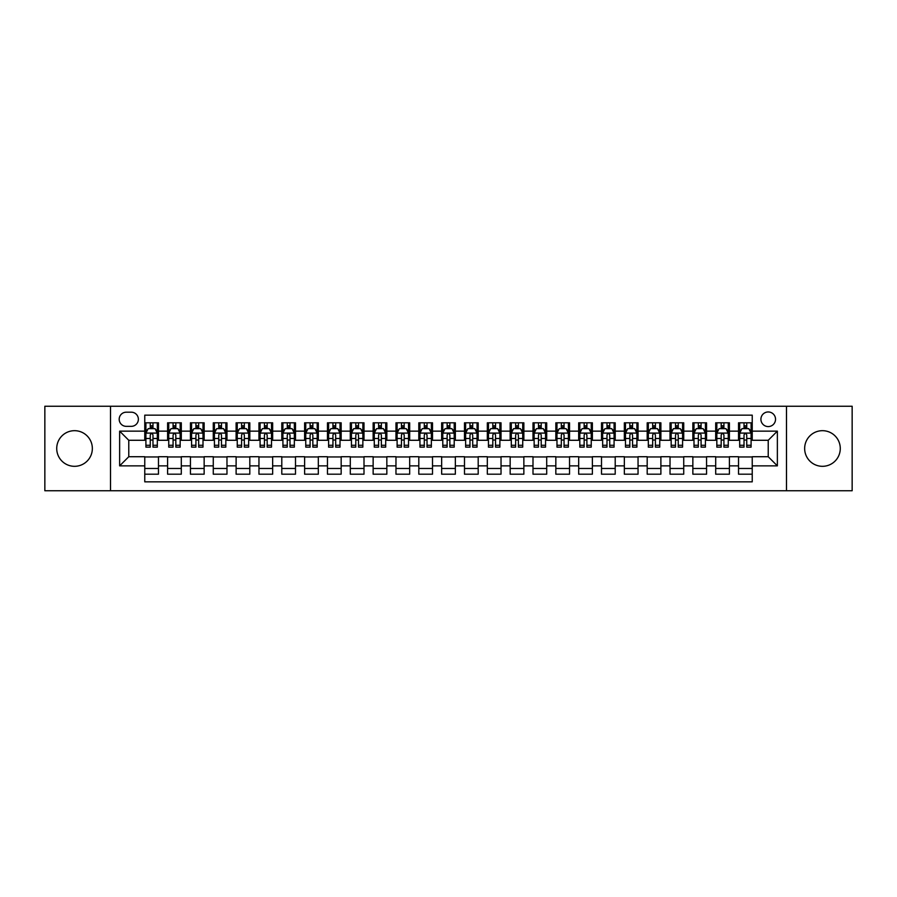 <?xml version="1.0" encoding="UTF-8"?>
<svg xmlns="http://www.w3.org/2000/svg" width="897" height="897" viewBox="0 0 897 897"><rect width="100%" height="100%" fill="white"/><g stroke="black" fill="none" stroke-linecap="round" stroke-linejoin="round"><path stroke-width="1.35" d="M822.459 430.683A17.817 17.817 0 0 0 804.654 448.5A17.817 17.817 0 0 0 822.459 466.317A17.817 17.817 0 0 0 840.276 448.5A17.817 17.817 0 0 0 822.459 430.683M74.541 430.683A17.817 17.817 0 0 0 56.724 448.5A17.817 17.817 0 0 0 74.541 466.317A17.817 17.817 0 0 0 92.346 448.5A17.817 17.817 0 0 0 74.541 430.683M768.224 411.958A7.311 7.311 0 0 0 760.914 419.269A7.311 7.311 0 0 0 768.224 426.58A7.311 7.311 0 0 0 775.535 419.269A7.311 7.311 0 0 0 768.224 411.958M786.49 490.749L852.15 490.749L852.15 406.251L786.49 406.251L786.49 490.749L110.51 490.749L110.51 406.251L44.85 406.251L44.85 490.749L110.51 490.749M752.235 422.812L738.534 422.812L738.534 431.143L729.396 431.143L729.396 440.281L738.534 440.281L738.534 431.143M729.396 431.143L729.396 422.812L715.694 422.812L715.694 431.143L706.567 431.143L706.567 440.281L715.694 440.281L715.694 431.143M706.567 431.143L706.567 422.812L692.854 422.812L692.854 431.143L683.727 431.143L683.727 440.281L692.854 440.281L692.854 431.143M683.727 431.143L683.727 422.812L670.025 422.812L670.025 431.143L660.887 431.143L660.887 440.281L670.025 440.281L670.025 431.143M660.887 431.143L660.887 422.812L647.186 422.812L647.186 431.143L638.047 431.143L638.047 440.281L647.186 440.281L647.186 431.143M638.047 431.143L638.047 422.812L624.346 422.812L624.346 431.143L615.207 431.143L615.207 440.281L624.346 440.281L624.346 431.143M615.207 431.143L615.207 422.812L601.506 422.812L601.506 431.143L592.379 431.143L592.379 440.281L601.506 440.281L601.506 431.143M592.379 431.143L592.379 422.812L578.677 422.812L578.677 431.143L569.539 431.143L569.539 440.281L578.677 440.281L578.677 431.143M569.539 431.143L569.539 422.812L555.837 422.812L555.837 431.143L546.699 431.143L546.699 440.281L555.837 440.281L555.837 431.143M546.699 431.143L546.699 422.812L532.997 422.812L532.997 431.143L523.859 431.143L523.859 440.281L532.997 440.281L532.997 431.143M523.859 431.143L523.859 422.812L510.158 422.812L510.158 431.143L501.031 431.143L501.031 440.281L510.158 440.281L510.158 431.143M501.031 431.143L501.031 422.812L487.329 422.812L487.329 431.143L478.191 431.143L478.191 440.281L487.329 440.281L487.329 431.143M478.191 431.143L478.191 422.812L464.489 422.812L464.489 431.143L455.351 431.143L455.351 440.281L464.489 440.281L464.489 431.143M455.351 431.143L455.351 422.812L441.649 422.812L441.649 431.143L432.511 431.143L432.511 440.281L441.649 440.281L441.649 431.143M432.511 431.143L432.511 422.812L418.809 422.812L418.809 431.143L409.671 431.143L409.671 440.281L418.809 440.281L418.809 431.143M409.671 431.143L409.671 422.812L395.969 422.812L395.969 431.143L386.842 431.143L386.842 440.281L395.969 440.281L395.969 431.143M386.842 431.143L386.842 422.812L373.141 422.812L373.141 431.143L364.003 431.143L364.003 440.281L373.141 440.281L373.141 431.143M364.003 431.143L364.003 422.812L350.301 422.812L350.301 431.143L341.163 431.143L341.163 440.281L350.301 440.281L350.301 431.143M341.163 431.143L341.163 422.812L327.461 422.812L327.461 431.143L318.323 431.143L318.323 440.281L327.461 440.281L327.461 431.143M318.323 431.143L318.323 422.812L304.621 422.812L304.621 431.143L295.494 431.143L295.494 440.281L304.621 440.281L304.621 431.143M295.494 431.143L295.494 422.812L281.793 422.812L281.793 431.143L272.654 431.143L272.654 440.281L281.793 440.281L281.793 431.143M272.654 431.143L272.654 422.812L258.953 422.812L258.953 431.143L249.815 431.143L249.815 440.281L258.953 440.281L258.953 431.143M249.815 431.143L249.815 422.812L236.113 422.812L236.113 431.143L226.975 431.143L226.975 440.281L236.113 440.281L236.113 431.143M226.975 431.143L226.975 422.812L213.273 422.812L213.273 431.143L204.146 431.143L204.146 440.281L213.273 440.281L213.273 431.143M204.146 431.143L204.146 422.812L190.433 422.812L190.433 431.143L181.306 431.143L181.306 440.281L190.433 440.281L190.433 431.143M181.306 431.143L181.306 422.812L167.604 422.812L167.604 440.281L158.466 440.281L158.466 422.812L144.765 422.812M144.765 474.188L158.466 474.188L158.466 456.719L167.604 456.719L167.604 474.188L181.306 474.188L181.306 456.719L190.433 456.719L190.433 465.857L181.306 465.857M190.433 465.857L190.433 474.188L204.146 474.188L204.146 456.719L213.273 456.719L213.273 465.857L204.146 465.857M213.273 465.857L213.273 474.188L226.975 474.188L226.975 456.719L236.113 456.719L236.113 465.857L226.975 465.857M236.113 465.857L236.113 474.188L249.815 474.188L249.815 456.719L258.953 456.719L258.953 465.857L249.815 465.857M258.953 465.857L258.953 474.188L272.654 474.188L272.654 456.719L281.793 456.719L281.793 465.857L272.654 465.857M281.793 465.857L281.793 474.188L295.494 474.188L295.494 456.719L304.621 456.719L304.621 465.857L295.494 465.857M304.621 465.857L304.621 474.188L318.323 474.188L318.323 456.719L327.461 456.719L327.461 465.857L318.323 465.857M327.461 465.857L327.461 474.188L341.163 474.188L341.163 456.719L350.301 456.719L350.301 465.857L341.163 465.857M350.301 465.857L350.301 474.188L364.003 474.188L364.003 456.719L373.141 456.719L373.141 465.857L364.003 465.857M373.141 465.857L373.141 474.188L386.842 474.188L386.842 456.719L395.969 456.719L395.969 465.857L386.842 465.857M395.969 465.857L395.969 474.188L409.671 474.188L409.671 456.719L418.809 456.719L418.809 465.857L409.671 465.857M418.809 465.857L418.809 474.188L432.511 474.188L432.511 456.719L441.649 456.719L441.649 465.857L432.511 465.857M441.649 465.857L441.649 474.188L455.351 474.188L455.351 456.719L464.489 456.719L464.489 465.857L455.351 465.857M464.489 465.857L464.489 474.188L478.191 474.188L478.191 456.719L487.329 456.719L487.329 465.857L478.191 465.857M487.329 465.857L487.329 474.188L501.031 474.188L501.031 456.719L510.158 456.719L510.158 465.857L501.031 465.857M510.158 465.857L510.158 474.188L523.859 474.188L523.859 456.719L532.997 456.719L532.997 465.857L523.859 465.857M532.997 465.857L532.997 474.188L546.699 474.188L546.699 456.719L555.837 456.719L555.837 465.857L546.699 465.857M555.837 465.857L555.837 474.188L569.539 474.188L569.539 456.719L578.677 456.719L578.677 465.857L569.539 465.857M578.677 465.857L578.677 474.188L592.379 474.188L592.379 456.719L601.506 456.719L601.506 465.857L592.379 465.857M601.506 465.857L601.506 474.188L615.207 474.188L615.207 456.719L624.346 456.719L624.346 465.857L615.207 465.857M624.346 465.857L624.346 474.188L638.047 474.188L638.047 456.719L647.186 456.719L647.186 465.857L638.047 465.857M647.186 465.857L647.186 474.188L660.887 474.188L660.887 456.719L670.025 456.719L670.025 465.857L660.887 465.857M670.025 465.857L670.025 474.188L683.727 474.188L683.727 456.719L692.854 456.719L692.854 465.857L683.727 465.857M692.854 465.857L692.854 474.188L706.567 474.188L706.567 456.719L715.694 456.719L715.694 465.857L706.567 465.857M715.694 465.857L715.694 474.188L729.396 474.188L729.396 456.719L738.534 456.719L738.534 465.857L729.396 465.857M126.264 426.344L131.287 426.344A7.075 7.075 0 0 0 138.373 419.269A7.075 7.075 0 0 0 131.287 412.194L126.264 412.194A7.075 7.075 0 0 0 119.189 419.269A7.075 7.075 0 0 0 126.264 426.344M786.49 406.251L110.51 406.251M752.235 431.143L752.235 415.154L144.765 415.154L144.765 440.281L128.776 440.281L128.776 456.719L144.765 456.719L144.765 481.846L752.235 481.846L752.235 456.719L768.224 456.719L768.224 440.281L752.235 440.281L752.235 431.143L777.363 431.143L777.363 465.857L752.235 465.857M144.765 465.857L119.637 465.857L119.637 431.143L144.765 431.143M738.534 465.857L738.534 474.188L752.235 474.188M144.765 428.519L145.908 428.519M150.248 428.519L152.983 428.519M157.323 428.519L158.466 428.519M144.765 440.046L145.908 440.046M150.248 440.046L152.983 440.046M157.323 440.046L158.466 440.046M144.765 456.954L158.466 456.954M144.765 468.481L158.466 468.481M167.604 440.046L168.748 440.046M173.076 440.046L175.823 440.046M180.162 440.046L181.306 440.046M167.604 428.519L168.748 428.519M173.076 428.519L175.823 428.519M180.162 428.519L181.306 428.519M167.604 456.954L181.306 456.954M167.604 468.481L181.306 468.481M190.433 456.954L204.146 456.954M190.433 468.481L204.146 468.481M190.433 428.519L191.577 428.519M195.916 428.519L198.663 428.519M203.002 428.519L204.146 428.519M190.433 440.046L191.577 440.046M195.916 440.046L198.663 440.046M203.002 440.046L204.146 440.046M213.273 456.954L226.975 456.954M213.273 468.481L226.975 468.481M213.273 428.519L214.417 428.519M218.756 428.519L221.492 428.519M225.831 428.519L226.975 428.519M213.273 440.046L214.417 440.046M218.756 440.046L221.492 440.046M225.831 440.046L226.975 440.046M236.113 456.954L249.815 456.954M236.113 468.481L249.815 468.481M236.113 428.519L237.257 428.519M241.596 428.519L244.332 428.519M248.671 428.519L249.815 428.519M236.113 440.046L237.257 440.046M241.596 440.046L244.332 440.046M248.671 440.046L249.815 440.046M258.953 456.954L272.654 456.954M258.953 468.481L272.654 468.481M258.953 428.519L260.096 428.519M264.436 428.519L267.171 428.519M271.511 428.519L272.654 428.519M258.953 440.046L260.096 440.046M264.436 440.046L267.171 440.046M271.511 440.046L272.654 440.046M281.793 456.954L295.494 456.954M281.793 468.481L295.494 468.481M281.793 428.519L282.925 428.519M287.264 428.519L290.011 428.519M294.351 428.519L295.494 428.519M281.793 440.046L282.925 440.046M287.264 440.046L290.011 440.046M294.351 440.046L295.494 440.046M304.621 456.954L318.323 456.954M304.621 468.481L318.323 468.481M304.621 428.519L305.765 428.519M310.104 428.519L312.851 428.519M317.19 428.519L318.323 428.519M304.621 440.046L305.765 440.046M310.104 440.046L312.851 440.046M317.19 440.046L318.323 440.046M327.461 456.954L341.163 456.954M327.461 468.481L341.163 468.481M327.461 428.519L328.605 428.519M332.944 428.519L335.68 428.519M340.019 428.519L341.163 428.519M327.461 440.046L328.605 440.046M332.944 440.046L335.68 440.046M340.019 440.046L341.163 440.046M350.301 456.954L364.003 456.954M350.301 468.481L364.003 468.481M350.301 428.519L351.445 428.519M355.784 428.519L358.52 428.519M362.859 428.519L364.003 428.519M350.301 440.046L351.445 440.046M355.784 440.046L358.52 440.046M362.859 440.046L364.003 440.046M373.141 456.954L386.842 456.954M373.141 468.481L386.842 468.481M373.141 428.519L374.273 428.519M378.612 428.519L381.36 428.519M385.699 428.519L386.842 428.519M373.141 440.046L374.273 440.046M378.612 440.046L381.36 440.046M385.699 440.046L386.842 440.046M395.969 456.954L409.671 456.954M395.969 468.481L409.671 468.481M395.969 428.519L397.113 428.519M401.452 428.519L404.199 428.519M408.539 428.519L409.671 428.519M395.969 440.046L397.113 440.046M401.452 440.046L404.199 440.046M408.539 440.046L409.671 440.046M418.809 456.954L432.511 456.954M418.809 468.481L432.511 468.481M418.809 428.519L419.953 428.519M424.292 428.519L427.028 428.519M431.367 428.519L432.511 428.519M418.809 440.046L419.953 440.046M424.292 440.046L427.028 440.046M431.367 440.046L432.511 440.046M441.649 456.954L455.351 456.954M441.649 468.481L455.351 468.481M441.649 428.519L442.793 428.519M447.132 428.519L449.868 428.519M454.207 428.519L455.351 428.519M441.649 440.046L442.793 440.046M447.132 440.046L449.868 440.046M454.207 440.046L455.351 440.046M464.489 456.954L478.191 456.954M464.489 468.481L478.191 468.481M464.489 428.519L465.633 428.519M469.972 428.519L472.708 428.519M477.047 428.519L478.191 428.519M464.489 440.046L465.633 440.046M469.972 440.046L472.708 440.046M477.047 440.046L478.191 440.046M487.329 456.954L501.031 456.954M487.329 468.481L501.031 468.481M487.329 428.519L488.461 428.519M492.801 428.519L495.548 428.519M499.887 428.519L501.031 428.519M487.329 440.046L488.461 440.046M492.801 440.046L495.548 440.046M499.887 440.046L501.031 440.046M510.158 456.954L523.859 456.954M510.158 468.481L523.859 468.481M510.158 428.519L511.301 428.519M515.64 428.519L518.388 428.519M522.727 428.519L523.859 428.519M510.158 440.046L511.301 440.046M515.64 440.046L518.388 440.046M522.727 440.046L523.859 440.046M532.997 456.954L546.699 456.954M532.997 468.481L546.699 468.481M532.997 428.519L534.141 428.519M538.48 428.519L541.216 428.519M545.555 428.519L546.699 428.519M532.997 440.046L534.141 440.046M538.48 440.046L541.216 440.046M545.555 440.046L546.699 440.046M555.837 456.954L569.539 456.954M555.837 468.481L569.539 468.481M555.837 428.519L556.981 428.519M561.32 428.519L564.056 428.519M568.395 428.519L569.539 428.519M555.837 440.046L556.981 440.046M561.32 440.046L564.056 440.046M568.395 440.046L569.539 440.046M578.677 456.954L592.379 456.954M578.677 468.481L592.379 468.481M578.677 428.519L579.81 428.519M584.149 428.519L586.896 428.519M591.235 428.519L592.379 428.519M578.677 440.046L579.81 440.046M584.149 440.046L586.896 440.046M591.235 440.046L592.379 440.046M601.506 456.954L615.207 456.954M601.506 468.481L615.207 468.481M601.506 428.519L602.649 428.519M606.989 428.519L609.736 428.519M614.075 428.519L615.207 428.519M601.506 440.046L602.649 440.046M606.989 440.046L609.736 440.046M614.075 440.046L615.207 440.046M624.346 456.954L638.047 456.954M624.346 468.481L638.047 468.481M624.346 428.519L625.489 428.519M629.829 428.519L632.564 428.519M636.904 428.519L638.047 428.519M624.346 440.046L625.489 440.046M629.829 440.046L632.564 440.046M636.904 440.046L638.047 440.046M647.186 456.954L660.887 456.954M647.186 468.481L660.887 468.481M647.186 428.519L648.329 428.519M652.668 428.519L655.404 428.519M659.744 428.519L660.887 428.519M647.186 440.046L648.329 440.046M652.668 440.046L655.404 440.046M659.744 440.046L660.887 440.046M670.025 456.954L683.727 456.954M670.025 468.481L683.727 468.481M670.025 428.519L671.169 428.519M675.508 428.519L678.244 428.519M682.583 428.519L683.727 428.519M670.025 440.046L671.169 440.046M675.508 440.046L678.244 440.046M682.583 440.046L683.727 440.046M692.854 456.954L706.567 456.954M692.854 468.481L706.567 468.481M692.854 428.519L693.998 428.519M698.337 428.519L701.084 428.519M705.423 428.519L706.567 428.519M692.854 440.046L693.998 440.046M698.337 440.046L701.084 440.046M705.423 440.046L706.567 440.046M715.694 456.954L729.396 456.954M715.694 468.481L729.396 468.481M715.694 428.519L716.838 428.519M721.177 428.519L723.924 428.519M728.252 428.519L729.396 428.519M715.694 440.046L716.838 440.046M721.177 440.046L723.924 440.046M728.252 440.046L729.396 440.046M738.534 456.954L752.235 456.954M738.534 468.481L752.235 468.481M738.534 428.519L739.677 428.519M744.017 428.519L746.753 428.519M751.092 428.519L752.235 428.519M738.534 440.046L739.677 440.046M744.017 440.046L746.753 440.046M751.092 440.046L752.235 440.046M128.776 440.281L119.637 431.143M128.776 456.719L119.637 465.857M777.363 431.143L768.224 440.281M777.363 465.857L768.224 456.719M152.983 425.772L150.248 425.772M157.323 445.271L152.983 445.271L152.983 447.132L157.323 447.132L157.323 433.195L155.035 428.631L148.184 428.631L145.908 433.195L145.908 447.132L150.248 447.132L150.248 445.271L145.908 445.271M145.908 433.195L145.908 422.812M157.323 433.195L157.323 422.812M150.248 428.631L150.248 422.812M152.983 422.812L152.983 428.631M152.983 445.271L152.983 434.91C152.075 433.15 151.156 433.15 150.248 434.91L150.248 445.271M175.823 425.772L173.076 425.772M180.162 445.271L175.823 445.271L175.823 447.132L180.162 447.132L180.162 433.195L177.875 428.631L171.024 428.631L168.748 433.195L168.748 447.132L173.076 447.132L173.076 445.271L168.748 445.271M168.748 433.195L168.748 422.812M180.162 433.195L180.162 422.812M173.076 428.631L173.076 422.812M175.823 422.812L175.823 428.631M175.823 445.271L175.823 434.91C174.915 433.15 173.996 433.15 173.076 434.91L173.076 445.271M198.663 425.772L195.916 425.772M203.002 445.271L198.663 445.271L198.663 447.132L203.002 447.132L203.002 433.195L200.715 428.631L193.864 428.631L191.577 433.195L191.577 447.132L195.916 447.132L195.916 445.271L191.577 445.271M191.577 433.195L191.577 422.812M203.002 433.195L203.002 422.812M195.916 428.631L195.916 422.812M198.663 422.812L198.663 428.631M198.663 445.271L198.663 434.91C197.744 433.15 196.835 433.15 195.916 434.91L195.916 445.271M221.492 425.772L218.756 425.772M225.831 445.271L221.492 445.271L221.492 447.132L225.831 447.132L225.831 433.195L223.555 428.631L216.704 428.631L214.417 433.195L214.417 447.132L218.756 447.132L218.756 445.271L214.417 445.271M214.417 433.195L214.417 422.812M225.831 433.195L225.831 422.812M218.756 428.631L218.756 422.812M221.492 422.812L221.492 428.631M221.492 445.271L221.492 434.91C220.584 433.15 219.675 433.15 218.756 434.91L218.756 445.271M244.332 425.772L241.596 425.772M248.671 445.271L244.332 445.271L244.332 447.132L248.671 447.132L248.671 433.195L246.395 428.631L239.544 428.631L237.257 433.195L237.257 447.132L241.596 447.132L241.596 445.271L237.257 445.271M237.257 433.195L237.257 422.812M248.671 433.195L248.671 422.812M241.596 428.631L241.596 422.812M244.332 422.812L244.332 428.631M244.332 445.271L244.332 434.91C243.423 433.15 242.504 433.15 241.596 434.91L241.596 445.271M267.171 425.772L264.436 425.772M271.511 445.271L267.171 445.271L267.171 447.132L271.511 447.132L271.511 433.195L269.223 428.631L262.373 428.631L260.096 433.195L260.096 447.132L264.436 447.132L264.436 445.271L260.096 445.271M260.096 433.195L260.096 422.812M271.511 433.195L271.511 422.812M264.436 428.631L264.436 422.812M267.171 422.812L267.171 428.631M267.171 445.271L267.171 434.91C266.263 433.15 265.344 433.15 264.436 434.91L264.436 445.271M290.011 425.772L287.264 425.772M294.351 445.271L290.011 445.271L290.011 447.132L294.351 447.132L294.351 433.195L292.063 428.631L285.212 428.631L282.925 433.195L282.925 447.132L287.264 447.132L287.264 445.271L282.925 445.271M282.925 433.195L282.925 422.812M294.351 433.195L294.351 422.812M287.264 428.631L287.264 422.812M290.011 422.812L290.011 428.631M290.011 445.271L290.011 434.91C289.092 433.15 288.184 433.15 287.264 434.91L287.264 445.271M312.851 425.772L310.104 425.772M317.19 445.271L312.851 445.271L312.851 447.132L317.19 447.132L317.19 433.195L314.903 428.631L308.052 428.631L305.765 433.195L305.765 447.132L310.104 447.132L310.104 445.271L305.765 445.271M305.765 433.195L305.765 422.812M317.19 433.195L317.19 422.812M310.104 428.631L310.104 422.812M312.851 422.812L312.851 428.631M312.851 445.271L312.851 434.91C311.932 433.15 311.024 433.15 310.104 434.91L310.104 445.271M335.68 425.772L332.944 425.772M340.019 445.271L335.68 445.271L335.68 447.132L340.019 447.132L340.019 433.195L337.743 428.631L330.892 428.631L328.605 433.195L328.605 447.132L332.944 447.132L332.944 445.271L328.605 445.271M328.605 433.195L328.605 422.812M340.019 433.195L340.019 422.812M332.944 428.631L332.944 422.812M335.68 422.812L335.68 428.631M335.68 445.271L335.68 434.91C334.772 433.15 333.852 433.15 332.944 434.91L332.944 445.271M358.52 425.772L355.784 425.772M362.859 445.271L358.52 445.271L358.52 447.132L362.859 447.132L362.859 433.195L360.572 428.631L353.721 428.631L351.445 433.195L351.445 447.132L355.784 447.132L355.784 445.271L351.445 445.271M351.445 433.195L351.445 422.812M362.859 433.195L362.859 422.812M355.784 428.631L355.784 422.812M358.52 422.812L358.52 428.631M358.52 445.271L358.52 434.91C357.611 433.15 356.692 433.15 355.784 434.91L355.784 445.271M381.36 425.772L378.612 425.772M385.699 445.271L381.36 445.271L381.36 447.132L385.699 447.132L385.699 433.195L383.411 428.631L376.561 428.631L374.273 433.195L374.273 447.132L378.612 447.132L378.612 445.271L374.273 445.271M374.273 433.195L374.273 422.812M385.699 433.195L385.699 422.812M378.612 428.631L378.612 422.812M381.36 422.812L381.36 428.631M381.36 445.271L381.36 434.91C380.451 433.15 379.532 433.15 378.612 434.91L378.612 445.271M404.199 425.772L401.452 425.772M408.539 445.271L404.199 445.271L404.199 447.132L408.539 447.132L408.539 433.195L406.251 428.631L399.4 428.631L397.113 433.195L397.113 447.132L401.452 447.132L401.452 445.271L397.113 445.271M397.113 433.195L397.113 422.812M408.539 433.195L408.539 422.812M401.452 428.631L401.452 422.812M404.199 422.812L404.199 428.631M404.199 445.271L404.199 434.91C403.28 433.15 402.372 433.15 401.452 434.91L401.452 445.271M427.028 425.772L424.292 425.772M431.367 445.271L427.028 445.271L427.028 447.132L431.367 447.132L431.367 433.195L429.091 428.631L422.24 428.631L419.953 433.195L419.953 447.132L424.292 447.132L424.292 445.271L419.953 445.271M419.953 433.195L419.953 422.812M431.367 433.195L431.367 422.812M424.292 428.631L424.292 422.812M427.028 422.812L427.028 428.631M427.028 445.271L427.028 434.91C426.12 433.15 425.212 433.15 424.292 434.91L424.292 445.271M449.868 425.772L447.132 425.772M454.207 445.271L449.868 445.271L449.868 447.132L454.207 447.132L454.207 433.195L451.931 428.631L445.069 428.631L442.793 433.195L442.793 447.132L447.132 447.132L447.132 445.271L442.793 445.271M442.793 433.195L442.793 422.812M454.207 433.195L454.207 422.812M447.132 428.631L447.132 422.812M449.868 422.812L449.868 428.631M449.868 445.271L449.868 434.91C448.96 433.15 448.04 433.15 447.132 434.91L447.132 445.271M472.708 425.772L469.972 425.772M477.047 445.271L472.708 445.271L472.708 447.132L477.047 447.132L477.047 433.195L474.76 428.631L467.909 428.631L465.633 433.195L465.633 447.132L469.972 447.132L469.972 445.271L465.633 445.271M465.633 433.195L465.633 422.812M477.047 433.195L477.047 422.812M469.972 428.631L469.972 422.812M472.708 422.812L472.708 428.631M472.708 445.271L472.708 434.91C471.8 433.15 470.88 433.15 469.972 434.91L469.972 445.271M495.548 425.772L492.801 425.772M499.887 445.271L495.548 445.271L495.548 447.132L499.887 447.132L499.887 433.195L497.6 428.631L490.749 428.631L488.461 433.195L488.461 447.132L492.801 447.132L492.801 445.271L488.461 445.271M488.461 433.195L488.461 422.812M499.887 433.195L499.887 422.812M492.801 428.631L492.801 422.812M495.548 422.812L495.548 428.631M495.548 445.271L495.548 434.91C494.628 433.15 493.72 433.15 492.801 434.91L492.801 445.271M518.388 425.772L515.64 425.772M522.727 445.271L518.388 445.271L518.388 447.132L522.727 447.132L522.727 433.195L520.439 428.631L513.589 428.631L511.301 433.195L511.301 447.132L515.64 447.132L515.64 445.271L511.301 445.271M511.301 433.195L511.301 422.812M522.727 433.195L522.727 422.812M515.64 428.631L515.64 422.812M518.388 422.812L518.388 428.631M518.388 445.271L518.388 434.91C517.468 433.15 516.56 433.15 515.64 434.91L515.64 445.271M541.216 425.772L538.48 425.772M545.555 445.271L541.216 445.271L541.216 447.132L545.555 447.132L545.555 433.195L543.279 428.631L536.428 428.631L534.141 433.195L534.141 447.132L538.48 447.132L538.48 445.271L534.141 445.271M534.141 433.195L534.141 422.812M545.555 433.195L545.555 422.812M538.48 428.631L538.48 422.812M541.216 422.812L541.216 428.631M541.216 445.271L541.216 434.91C540.308 433.15 539.389 433.15 538.48 434.91L538.48 445.271M564.056 425.772L561.32 425.772M568.395 445.271L564.056 445.271L564.056 447.132L568.395 447.132L568.395 433.195L566.108 428.631L559.257 428.631L556.981 433.195L556.981 447.132L561.32 447.132L561.32 445.271L556.981 445.271M556.981 433.195L556.981 422.812M568.395 433.195L568.395 422.812M561.32 428.631L561.32 422.812M564.056 422.812L564.056 428.631M564.056 445.271L564.056 434.91C563.148 433.15 562.228 433.15 561.32 434.91L561.32 445.271M586.896 425.772L584.149 425.772M591.235 445.271L586.896 445.271L586.896 447.132L591.235 447.132L591.235 433.195L588.948 428.631L582.097 428.631L579.81 433.195L579.81 447.132L584.149 447.132L584.149 445.271L579.81 445.271M579.81 433.195L579.81 422.812M591.235 433.195L591.235 422.812M584.149 428.631L584.149 422.812M586.896 422.812L586.896 428.631M586.896 445.271L586.896 434.91C585.976 433.15 585.068 433.15 584.149 434.91L584.149 445.271M609.736 425.772L606.989 425.772M614.075 445.271L609.736 445.271L609.736 447.132L614.075 447.132L614.075 433.195L611.788 428.631L604.937 428.631L602.649 433.195L602.649 447.132L606.989 447.132L606.989 445.271L602.649 445.271M602.649 433.195L602.649 422.812M614.075 433.195L614.075 422.812M606.989 428.631L606.989 422.812M609.736 422.812L609.736 428.631M609.736 445.271L609.736 434.91C608.816 433.15 607.908 433.15 606.989 434.91L606.989 445.271M632.564 425.772L629.829 425.772M636.904 445.271L632.564 445.271L632.564 447.132L636.904 447.132L636.904 433.195L634.628 428.631L627.777 428.631L625.489 433.195L625.489 447.132L629.829 447.132L629.829 445.271L625.489 445.271M625.489 433.195L625.489 422.812M636.904 433.195L636.904 422.812M629.829 428.631L629.829 422.812M632.564 422.812L632.564 428.631M632.564 445.271L632.564 434.91C631.656 433.15 630.748 433.15 629.829 434.91L629.829 445.271M655.404 425.772L652.668 425.772M659.744 445.271L655.404 445.271L655.404 447.132L659.744 447.132L659.744 433.195L657.456 428.631L650.605 428.631L648.329 433.195L648.329 447.132L652.668 447.132L652.668 445.271L648.329 445.271M648.329 433.195L648.329 422.812M659.744 433.195L659.744 422.812M652.668 428.631L652.668 422.812M655.404 422.812L655.404 428.631M655.404 445.271L655.404 434.91C654.496 433.15 653.577 433.15 652.668 434.91L652.668 445.271M678.244 425.772L675.508 425.772M682.583 445.271L678.244 445.271L678.244 447.132L682.583 447.132L682.583 433.195L680.296 428.631L673.445 428.631L671.169 433.195L671.169 447.132L675.508 447.132L675.508 445.271L671.169 445.271M671.169 433.195L671.169 422.812M682.583 433.195L682.583 422.812M675.508 428.631L675.508 422.812M678.244 422.812L678.244 428.631M678.244 445.271L678.244 434.91C677.336 433.15 676.416 433.15 675.508 434.91L675.508 445.271M701.084 425.772L698.337 425.772M705.423 445.271L701.084 445.271L701.084 447.132L705.423 447.132L705.423 433.195L703.136 428.631L696.285 428.631L693.998 433.195L693.998 447.132L698.337 447.132L698.337 445.271L693.998 445.271M693.998 433.195L693.998 422.812M705.423 433.195L705.423 422.812M698.337 428.631L698.337 422.812M701.084 422.812L701.084 428.631M701.084 445.271L701.084 434.91C700.165 433.15 699.256 433.15 698.337 434.91L698.337 445.271M723.924 425.772L721.177 425.772M728.252 445.271L723.924 445.271L723.924 447.132L728.252 447.132L728.252 433.195L725.976 428.631L719.125 428.631L716.838 433.195L716.838 447.132L721.177 447.132L721.177 445.271L716.838 445.271M716.838 433.195L716.838 422.812M728.252 433.195L728.252 422.812M721.177 428.631L721.177 422.812M723.924 422.812L723.924 428.631M723.924 445.271L723.924 434.91C723.004 433.15 722.096 433.15 721.177 434.91L721.177 445.271M746.753 425.772L744.017 425.772M751.092 445.271L746.753 445.271L746.753 447.132L751.092 447.132L751.092 433.195L748.816 428.631L741.965 428.631L739.677 433.195L739.677 447.132L744.017 447.132L744.017 445.271L739.677 445.271M739.677 433.195L739.677 422.812M751.092 433.195L751.092 422.812M744.017 428.631L744.017 422.812M746.753 422.812L746.753 428.631M746.753 445.271L746.753 434.91C745.844 433.15 744.925 433.15 744.017 434.91L744.017 445.271M167.604 465.857L158.466 465.857M167.604 431.143L158.466 431.143M157.267 433.083L145.964 433.083M145.908 429.887L147.556 429.887M155.663 429.887L157.323 429.887M150.248 438.487L145.908 438.487M157.323 438.487L152.983 438.487M152.983 427.23L150.248 427.23M180.106 433.083L168.804 433.083M168.748 429.887L170.396 429.887M178.503 429.887L180.162 429.887M173.076 438.487L168.748 438.487M180.162 438.487L175.823 438.487M175.823 427.23L173.076 427.23M202.946 433.083L191.633 433.083M191.577 429.887L193.236 429.887M201.343 429.887L203.002 429.887M195.916 438.487L191.577 438.487M203.002 438.487L198.663 438.487M198.663 427.23L195.916 427.23M225.775 433.083L214.473 433.083M214.417 429.887L216.076 429.887M224.183 429.887L225.831 429.887M218.756 438.487L214.417 438.487M225.831 438.487L221.492 438.487M221.492 427.23L218.756 427.23M248.615 433.083L237.313 433.083M237.257 429.887L238.905 429.887M247.023 429.887L248.671 429.887M241.596 438.487L237.257 438.487M248.671 438.487L244.332 438.487M244.332 427.23L241.596 427.23M271.455 433.083L260.152 433.083M260.096 429.887L261.745 429.887M269.851 429.887L271.511 429.887M264.436 438.487L260.096 438.487M271.511 438.487L267.171 438.487M267.171 427.23L264.436 427.23M294.294 433.083L282.981 433.083M282.925 429.887L284.584 429.887M292.691 429.887L294.351 429.887M287.264 438.487L282.925 438.487M294.351 438.487L290.011 438.487M290.011 427.23L287.264 427.23M317.123 433.083L305.821 433.083M305.765 429.887L307.424 429.887M315.531 429.887L317.19 429.887M310.104 438.487L305.765 438.487M317.19 438.487L312.851 438.487M312.851 427.23L310.104 427.23M339.963 433.083L328.661 433.083M328.605 429.887L330.264 429.887M338.371 429.887L340.019 429.887M332.944 438.487L328.605 438.487M340.019 438.487L335.68 438.487M335.68 427.23L332.944 427.23M362.803 433.083L351.501 433.083M351.445 429.887L353.093 429.887M361.199 429.887L362.859 429.887M355.784 438.487L351.445 438.487M362.859 438.487L358.52 438.487M358.52 427.23L355.784 427.23M385.643 433.083L374.341 433.083M374.273 429.887L375.933 429.887M384.039 429.887L385.699 429.887M378.612 438.487L374.273 438.487M385.699 438.487L381.36 438.487M381.36 427.23L378.612 427.23M408.483 433.083L397.169 433.083M397.113 429.887L398.773 429.887M406.879 429.887L408.539 429.887M401.452 438.487L397.113 438.487M408.539 438.487L404.199 438.487M404.199 427.23L401.452 427.23M431.311 433.083L420.009 433.083M419.953 429.887L421.612 429.887M429.719 429.887L431.367 429.887M424.292 438.487L419.953 438.487M431.367 438.487L427.028 438.487M427.028 427.23L424.292 427.23M454.151 433.083L442.849 433.083M442.793 429.887L444.441 429.887M452.559 429.887L454.207 429.887M447.132 438.487L442.793 438.487M454.207 438.487L449.868 438.487M449.868 427.23L447.132 427.23M476.991 433.083L465.689 433.083M465.633 429.887L467.281 429.887M475.388 429.887L477.047 429.887M469.972 438.487L465.633 438.487M477.047 438.487L472.708 438.487M472.708 427.23L469.972 427.23M499.831 433.083L488.517 433.083M488.461 429.887L490.121 429.887M498.227 429.887L499.887 429.887M492.801 438.487L488.461 438.487M499.887 438.487L495.548 438.487M495.548 427.23L492.801 427.23M522.659 433.083L511.357 433.083M511.301 429.887L512.961 429.887M521.067 429.887L522.727 429.887M515.64 438.487L511.301 438.487M522.727 438.487L518.388 438.487M518.388 427.23L515.64 427.23M545.499 433.083L534.197 433.083M534.141 429.887L535.801 429.887M543.907 429.887L545.555 429.887M538.48 438.487L534.141 438.487M545.555 438.487L541.216 438.487M541.216 427.23L538.48 427.23M568.339 433.083L557.037 433.083M556.981 429.887L558.629 429.887M566.736 429.887L568.395 429.887M561.32 438.487L556.981 438.487M568.395 438.487L564.056 438.487M564.056 427.23L561.32 427.23M591.179 433.083L579.877 433.083M579.81 429.887L581.469 429.887M589.576 429.887L591.235 429.887M584.149 438.487L579.81 438.487M591.235 438.487L586.896 438.487M586.896 427.23L584.149 427.23M614.019 433.083L602.706 433.083M602.649 429.887L604.309 429.887M612.416 429.887L614.075 429.887M606.989 438.487L602.649 438.487M614.075 438.487L609.736 438.487M609.736 427.23L606.989 427.23M636.848 433.083L625.545 433.083M625.489 429.887L627.149 429.887M635.255 429.887L636.904 429.887M629.829 438.487L625.489 438.487M636.904 438.487L632.564 438.487M632.564 427.23L629.829 427.23M659.687 433.083L648.385 433.083M648.329 429.887L649.977 429.887M658.095 429.887L659.744 429.887M652.668 438.487L648.329 438.487M659.744 438.487L655.404 438.487M655.404 427.23L652.668 427.23M682.527 433.083L671.225 433.083M671.169 429.887L672.817 429.887M680.924 429.887L682.583 429.887M675.508 438.487L671.169 438.487M682.583 438.487L678.244 438.487M678.244 427.23L675.508 427.23M705.367 433.083L694.054 433.083M693.998 429.887L695.657 429.887M703.764 429.887L705.423 429.887M698.337 438.487L693.998 438.487M705.423 438.487L701.084 438.487M701.084 427.23L698.337 427.23M728.196 433.083L716.894 433.083M716.838 429.887L718.497 429.887M726.604 429.887L728.252 429.887M721.177 438.487L716.838 438.487M728.252 438.487L723.924 438.487M723.924 427.23L721.177 427.23M751.036 433.083L739.733 433.083M739.677 429.887L741.337 429.887M749.443 429.887L751.092 429.887M744.017 438.487L739.677 438.487M751.092 438.487L746.753 438.487M746.753 427.23L744.017 427.23"/></g></svg>
